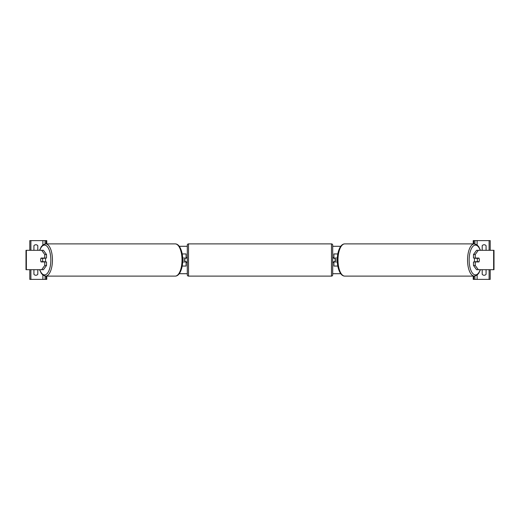 <?xml version="1.0" encoding="UTF-8"?>
<svg xmlns="http://www.w3.org/2000/svg" width="520" height="520" viewBox="0 0 520 520"><rect width="100%" height="100%" fill="white"/><g stroke="black" fill="none" stroke-linecap="round" stroke-linejoin="round"><path stroke-width="0.78" d="M182.195 266.058L186.095 266.058L186.095 261.937L182.669 261.937M184.886 258.063L186.336 258.303L186.336 257.575L187.304 257.575M184.886 258.303L184.886 261.937M186.095 258.303L186.095 253.942L182.195 253.942M182.669 258.063L186.095 258.063M46.514 254.508L44.759 254.508L41.684 250.308L43.446 250.308L46.514 254.508L46.514 258.063L41.074 258.063A2.425 1.027 -90 0 0 40.664 260A2.425 1.027 -90 0 0 41.074 261.937L44.759 261.937L44.759 265.493L46.514 265.493L46.514 261.937L44.759 261.937M46.514 265.493L43.446 269.692L26 269.692L26 250.308L41.684 250.308M44.759 258.063L44.759 254.508M41.684 269.692L44.759 265.493M37.59 250.308A2.425 2.425 0 0 0 37.797 250.068L37.797 245.707A2.425 2.425 0 0 0 33.923 245.707L33.923 250.068A2.425 2.425 0 0 0 34.132 250.308M34.132 269.692A2.425 2.425 0 0 0 33.923 269.932L33.923 274.293A2.425 2.425 0 0 0 37.797 274.293L37.797 269.932A2.425 2.425 0 0 0 37.59 269.692M46.768 276.114L46.768 279.383L29.803 279.383L29.803 269.692M46.768 243.886L46.768 240.617L29.803 240.617L29.803 250.308M45.071 279.383L45.071 276.075M45.071 243.925L45.071 240.617M188.519 243.886A1.209 1.209 0 0 0 187.304 245.096L187.304 274.905A1.209 1.209 0 0 0 188.519 276.114L331.481 276.114A1.209 1.209 0 0 0 332.696 274.905L332.696 245.096A1.209 1.209 0 0 0 331.481 243.886L188.519 243.886L188.519 276.114M184.886 261.697L186.336 261.697L186.336 262.425L187.304 262.425M332.696 257.575L333.665 257.575L333.665 258.303L335.114 258.303L335.114 261.697L333.665 261.697L333.665 262.425L332.696 262.425M45.156 258.063A2.425 1.027 90 0 1 45.565 260A2.425 1.027 90 0 1 45.156 261.937M42.419 261.697L40.956 261.697A2.425 1.027 90 0 1 40.664 260A2.425 1.027 90 0 1 40.956 258.303L42.419 258.303A2.425 1.027 90 0 1 42.712 260A2.425 1.027 90 0 1 42.419 261.697L44.395 261.697A2.425 1.027 90 0 1 44.278 261.937M44.278 258.063A2.425 1.027 90 0 1 44.395 258.303L42.419 258.303M473.486 254.508L473.486 258.063L478.926 258.063A2.425 1.027 -90 0 1 479.336 260A2.425 1.027 -90 0 1 478.926 261.937L475.241 261.937L475.241 265.493L473.486 265.493L476.554 269.692L494 269.692L494 250.308L476.554 250.308L473.486 254.508L475.241 254.508L478.316 250.308M473.486 265.493L473.486 261.937L475.241 261.937M475.241 258.063L475.241 254.508M478.316 269.692L475.241 265.493M474.844 258.063A2.425 1.027 90 0 0 474.435 260A2.425 1.027 90 0 0 474.844 261.937M479.336 260A2.425 1.027 90 0 0 479.043 258.303L477.581 258.303A2.425 1.027 90 0 0 477.288 260A2.425 1.027 90 0 0 477.581 261.697L479.043 261.697A2.425 1.027 90 0 0 479.336 260M477.581 258.303L475.605 258.303A2.425 1.027 90 0 1 475.722 258.063M477.581 261.697L475.605 261.697A2.425 1.027 90 0 0 475.722 261.937M482.411 250.308A2.425 2.425 0 0 1 482.203 250.068L482.203 245.707A2.425 2.425 0 0 1 486.076 245.707L486.076 250.068A2.425 2.425 0 0 1 485.869 250.308M485.869 269.692A2.425 2.425 0 0 1 486.076 269.932L486.076 274.293A2.425 2.425 0 0 1 482.203 274.293L482.203 269.932A2.425 2.425 0 0 1 482.411 269.692M473.232 276.114L473.232 279.383L490.197 279.383L490.197 269.692M473.232 243.886L473.232 240.617L490.197 240.617L490.197 250.308M474.929 279.383L474.929 276.075M474.929 243.925L474.929 240.617M337.805 266.058L333.905 266.058L333.905 261.937L337.331 261.937M333.905 258.303L333.905 253.942L337.805 253.942M337.331 258.063L333.905 258.063M480.428 250.308L478.764 246.772L477.022 244.849L474.357 243.886A16.113 6.812 90 0 0 467.551 260A16.113 6.812 90 0 0 474.357 276.114L344.793 276.114A16.113 6.812 -90 0 1 337.981 260A16.113 6.812 -90 0 1 344.793 243.886C343.161 243.893 341.699 244.855 340.385 246.772C338.293 250.367 337.259 254.781 337.279 260L335.114 260M184.886 260L182.722 260C182.741 265.219 181.708 269.633 179.614 273.228C178.302 275.145 176.839 276.107 175.208 276.114A16.113 6.812 -90 0 0 182.019 260A16.113 6.812 -90 0 0 175.208 243.886L45.643 243.886A16.113 6.812 90 0 1 52.449 260A16.113 6.812 90 0 1 45.643 276.114L175.208 276.114M340.73 273.709L332.696 273.709M187.304 273.709L179.27 273.709M340.73 246.292L332.696 246.292M187.304 246.292L179.27 246.292M26.364 269.692L26.364 250.308M42.887 279.383L42.887 275.08M42.887 244.92L42.887 240.617M30.895 279.383L30.895 269.692M30.895 250.308L30.895 240.617M46.157 279.383L46.157 276.114M46.157 243.886L46.157 240.617M331.481 276.114L331.481 243.886M39.761 269.692A14.905 6.298 -90 0 0 46.729 273.975A14.905 6.298 -90 0 0 50.843 260A14.905 6.298 -90 0 0 46.729 246.025A14.905 6.298 -90 0 0 39.761 250.308M493.636 269.692L493.636 250.308M480.24 269.692A14.905 6.298 -90 0 1 473.272 273.975A14.905 6.298 -90 0 1 469.157 260A14.905 6.298 -90 0 1 473.272 246.025A14.905 6.298 -90 0 1 480.24 250.308M489.106 279.383L489.106 269.692M489.106 250.308L489.106 240.617M477.113 279.383L477.113 275.08M477.113 244.92L477.113 240.617M473.844 279.383L473.844 276.114M473.844 243.886L473.844 240.617M39.572 269.692L41.236 273.228L42.978 275.151L45.643 276.114M182.722 260C182.741 254.781 181.708 250.367 179.614 246.772C178.302 244.855 176.839 243.893 175.208 243.886M39.572 250.308L41.236 246.772L42.978 244.849L45.643 243.886M474.357 243.886L344.793 243.886M337.279 260C337.259 265.219 338.293 269.633 340.385 273.228C341.699 275.145 343.161 276.107 344.793 276.114M480.428 269.692L478.764 273.228L477.022 275.151L474.357 276.114"/></g></svg>
